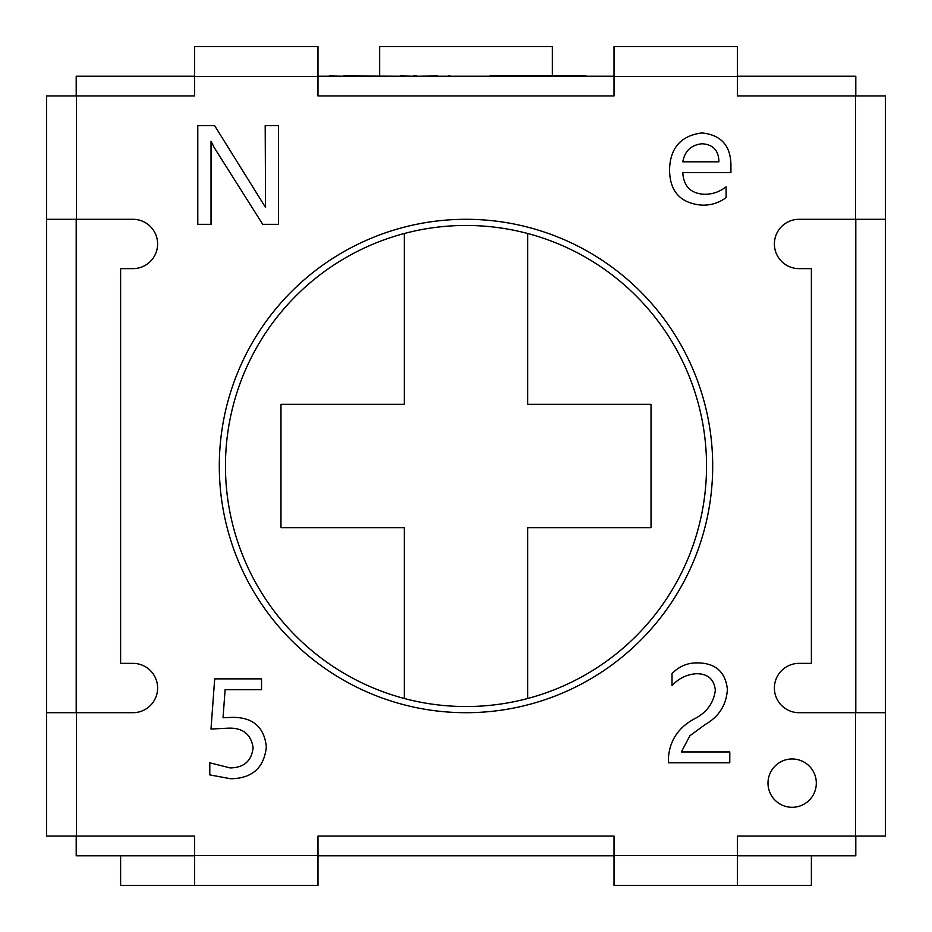 <?xml version="1.0" encoding="UTF-8"?>
<svg xmlns="http://www.w3.org/2000/svg" width="932" height="932" viewBox="0 0 932 932"><rect width="100%" height="100%" fill="white"/><g stroke="black" fill="none" stroke-linecap="round" stroke-linejoin="round"><path stroke-width="1.4" d="M706.538 466A240.538 240.538 0 0 0 404.325 233.501A240.538 240.538 0 0 0 404.325 698.499A240.538 240.538 0 0 0 706.538 466M527.675 233.501L527.675 404.325L651.025 404.325L651.025 527.675L527.675 527.675L527.675 698.499M404.325 698.499L404.325 527.675L280.975 527.675L280.975 404.325L404.325 404.325L404.325 233.501M219.3 466A246.7 246.7 0 0 0 466 712.7A246.7 246.7 0 0 0 712.7 466A246.7 246.7 0 0 0 466 219.3A246.7 246.7 0 0 0 219.3 466M266.354 746.823C264.152 767.782 252.257 778.418 230.682 778.756L209.793 774.9L209.793 762.807L230.157 767.921C243.951 767.723 251.605 760.966 253.12 747.627C250.918 733.973 242.483 727.496 227.804 728.207L210.993 729.034L214.686 678.869L261.543 678.869L261.543 689.703L225.113 689.703L223.028 717.757L232.173 717.372C252.828 717.162 264.234 726.983 266.354 746.823M715.345 690.286C714.157 679.23 707.831 673.708 696.344 673.719C686.686 674.407 678.578 678.414 672.019 685.719L672.019 673.65C678.95 666.345 687.466 662.757 697.555 662.885C715.555 663.095 725.504 671.914 727.379 689.331C726.482 704.79 719.131 716.498 705.314 724.455L689.913 735.732L681.339 751.949L729.779 751.949L729.779 762.772L668.407 762.772L668.407 757.891C669.793 740.183 678.717 727.03 695.202 718.432C706.945 712.199 713.656 702.821 715.345 690.286M46.6 219.3L46.6 712.7L132.95 712.7A24.675 24.675 0 0 0 157.613 688.037A24.675 24.675 0 0 0 132.95 663.363L120.612 663.363L120.612 268.637L132.95 268.637A24.675 24.675 0 0 0 157.613 243.963A24.675 24.675 0 0 0 132.95 219.3L46.6 219.3L46.6 95.938L194.625 95.938L194.625 46.6L317.975 46.6L317.975 95.938L614.025 95.938L614.025 46.6L737.375 46.6L737.375 95.938L885.4 95.938L885.4 219.3L799.05 219.3A24.675 24.675 0 0 0 774.387 243.963A24.675 24.675 0 0 0 799.05 268.637L811.388 268.637L811.388 663.363L799.05 663.363A24.675 24.675 0 0 0 774.387 688.037A24.675 24.675 0 0 0 799.05 712.7L885.4 712.7L885.4 219.3M120.612 855.797L120.612 885.4L194.625 885.4L194.625 836.062L46.6 836.062L46.6 712.7M885.4 712.7L885.4 836.062L737.375 836.062L737.375 885.4L614.025 885.4L614.025 836.062L317.975 836.062L317.975 885.4L194.625 885.4M816.316 783.136A24.162 24.162 0 0 0 792.153 758.974A24.162 24.162 0 0 0 767.991 783.136A24.162 24.162 0 0 0 792.153 807.298A24.162 24.162 0 0 0 816.316 783.136M262.719 224.332L214.313 147.734L211.028 141.303L211.028 224.332L197.794 224.332L197.794 125.657L214.64 125.657L265.562 207.487L265.189 125.657L278.423 125.657L278.423 224.332L262.719 224.332M730.933 172.641L682.795 172.641C683.634 186.54 690.996 193.763 704.872 194.299C712.794 194.217 719.877 191.712 726.11 186.784L726.11 197.619C718.898 202.943 710.755 205.448 701.691 205.133C680.325 203.258 669.607 191.328 669.549 169.356C670.259 147.815 681.047 135.664 701.913 132.927C721.45 134.954 731.119 146.103 730.933 166.397L730.933 172.641M855.797 95.938L855.797 76.203L737.375 76.203M194.625 76.203L76.203 76.203L76.203 95.938M614.025 76.203L317.975 76.203M702.157 143.761C691.311 144.868 684.857 150.891 682.795 161.807L718.898 161.807C718.747 150.565 713.166 144.542 702.157 143.761M552.35 75.958L552.35 46.6L379.65 46.6L379.65 75.958M76.203 836.062L76.203 855.797L194.625 855.797M811.388 855.797L811.388 885.4L737.375 885.4M317.975 855.797L614.025 855.797M737.375 855.797L855.797 855.797L855.797 836.062M76.203 219.3L76.203 712.7M855.797 712.7L855.797 219.3M448.245 76.203L438.413 76.203M448.245 75.958L451.484 76.203M437.329 75.958L418.456 76.203M343.722 75.958L400.096 76.203M400.504 75.958L413.424 76.203M413.61 75.958L416.79 75.958M416.686 75.958L415.812 75.958L416.686 75.958M319.851 76.203L329.229 76.203M329.229 75.958L342.428 76.203M489.813 76.203L472.314 76.203M489.813 75.958L586.088 75.958M737.375 76.447L614.025 76.447M317.975 76.447L194.625 76.447M76.447 95.938L76.447 219.3M76.447 712.7L76.447 836.062M194.625 855.553L317.975 855.553M614.025 855.553L737.375 855.553M855.553 836.062L855.553 712.7M855.553 219.3L855.553 95.938"/></g></svg>
